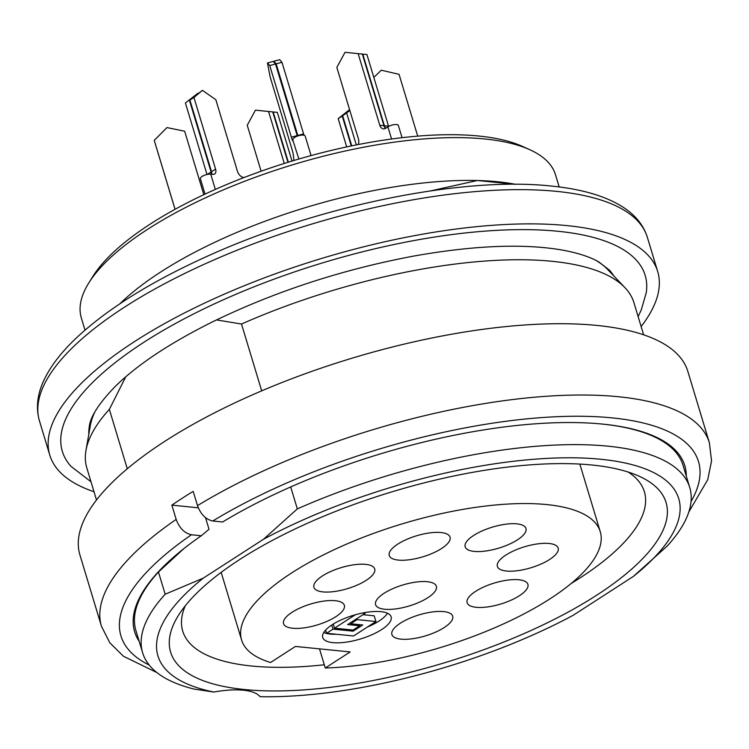 <?xml version="1.0" encoding="UTF-8"?>
<svg xmlns="http://www.w3.org/2000/svg" width="749" height="749" viewBox="0 0 749 749"><rect width="100%" height="100%" fill="white"/><g stroke="black" fill="none" stroke-linecap="round" stroke-linejoin="round"><path stroke-width="1.12" d="M205.516 517.643L209.027 529.262L201.294 535.76A287.344 99.289 -16.8 0 0 179.535 552.107A287.344 99.289 -16.8 0 0 139.174 641.322M691.055 501.512A301.641 104.223 163.2 0 0 558.342 416.641A301.641 104.223 163.2 0 0 212.763 520.995C205.872 519.497 200.779 514.376 197.502 505.631L193.195 491.372A317.51 109.71 163.2 0 0 171.867 505.144L176.174 519.413C179.432 528.129 184.516 533.251 191.435 534.767L201.294 535.76M212.763 520.995L222.631 521.987A287.344 99.289 -16.8 0 1 603.301 424.168A287.344 99.289 -16.8 0 1 686.299 476.139M197.502 505.631A317.51 109.71 -16.8 0 1 618.73 396.764A317.51 109.71 -16.8 0 1 709.378 442.725L687.844 371.41A317.51 109.71 163.2 0 0 597.196 325.459A317.51 109.71 163.2 0 0 250.662 395.641A317.51 109.71 163.2 0 0 79.928 554.953L101.452 626.267A317.51 109.71 -16.8 0 1 176.174 519.413M198.279 507.803L171.867 505.144M689.745 487.552A285.762 98.737 -16.8 0 1 667.19 546.068L633.364 576.43A272.009 93.99 163.2 0 0 636.229 574.109A272.009 93.99 163.2 0 0 599.237 459.109A272.009 93.99 163.2 0 0 263.498 539.261L297.334 508.889A285.762 98.737 -16.8 0 1 689.745 487.552L683.041 465.335A285.762 98.737 163.2 0 0 602.636 424.103M183.823 548.652L158.46 572.011A285.762 98.737 163.2 0 0 135.906 630.527L142.619 652.744A285.762 98.737 -16.8 0 1 165.164 594.229L203.307 578.125A272.009 93.99 163.2 0 0 213.868 692.048L194.103 689.08A285.762 98.737 -16.8 0 1 142.619 652.744M261.691 390.847L241.515 324.027L216.498 319.926M643.625 334.812L633.935 302.69A285.762 98.737 163.2 0 0 624.966 287.682A285.762 98.737 163.2 0 0 241.515 324.027M125.785 376.756L109.354 409.357L127.283 468.762M109.354 409.357A285.762 98.737 163.2 0 0 85.966 450.421A285.762 98.737 163.2 0 0 86.8 467.872L96.499 499.995M90.985 481.747L71.005 466.374A304.403 105.178 -16.8 0 1 323.343 262.656A304.403 105.178 -16.8 0 1 646.256 292.69L641.256 309.974L638.12 316.555M641.135 326.536A317.51 109.71 163.2 0 0 657.706 271.578A317.51 109.71 163.2 0 0 567.059 225.618A317.51 109.71 163.2 0 0 220.515 295.808A317.51 109.71 163.2 0 0 49.78 455.12A317.51 109.71 163.2 0 0 94 491.728M430.797 190.855L477.375 180.509A247.657 85.573 -16.8 0 1 497.739 181.764A247.657 85.573 -16.8 0 1 515.546 184.31M119.896 303.766A247.657 85.573 -16.8 0 1 477.375 180.509L515.162 184.31M88.897 282.785L93.063 276.147A241.309 83.382 -16.8 0 1 478.826 136.028A241.309 83.382 -16.8 0 1 522.624 146.458L529.758 149.688A247.657 85.573 163.2 0 0 484.818 138.977A247.657 85.573 163.2 0 0 88.897 282.785A247.657 85.573 163.2 0 0 81.351 317.979L85.011 330.112M559.185 186.95L555.524 174.817A247.657 85.573 163.2 0 0 529.758 149.688M154.903 142.582L175.041 209.308L154.903 142.582M211.817 174.264A6.348 3.811 57.2 0 0 211.518 171.718L189.89 100.085L202.399 90.339L193.944 97.473L215.572 169.105A6.348 3.811 -122.8 0 1 214.635 174.002A6.348 3.811 -122.8 0 1 212.913 174.367L210.722 174.152L215.338 189.422M385.81 128.219A6.348 4.578 95.7 0 1 384.387 125.748L362.759 54.115L349.614 52.767L366.926 54.537L388.544 126.169A6.348 4.578 -84.3 0 0 388.637 126.441M349.624 109.794L342.227 116.039L351.262 145.943M297.924 135.925A6.348 0.543 75 0 1 297.784 135.466L276.156 63.834L273.862 61.24L274.078 62.336M288.337 162.187L273.17 111.966L260.025 110.618L277.327 112.378L292.026 161.054M284.264 163.451L268.573 111.498L255.428 110.15L247.245 125.27L261.111 171.212M287.944 162.299L272.739 111.919L268.573 111.498M255.428 110.15L272.739 111.919M298.86 159.022L293.009 140.625A6.348 0.543 75 0 1 292.925 141.055A6.348 0.543 75 0 1 291.361 137.179L269.734 65.547L267.449 62.963L270.127 76.847L291.754 148.48A6.348 0.543 75 0 1 293.561 156.438L293.88 160.492M291.361 137.179L297.166 135.625A6.348 0.543 -105 0 0 297.325 136.14M297.166 135.625L275.538 63.993L269.734 65.547M267.449 62.963L273.254 61.409L275.538 63.993M342.227 116.039L338.173 118.651L349.577 109.626M338.173 118.651L346.703 146.907M391.577 139.005L387.916 126.862L385.782 128.238A6.348 4.578 95.7 0 1 383.422 128.847A6.348 4.578 95.7 0 1 379.79 125.289L358.162 53.656L345.017 52.308L336.835 67.429L358.462 139.061A6.348 4.578 95.7 0 1 358.209 144.548M379.79 125.289L383.956 125.701A6.348 4.578 -84.3 0 0 385.576 128.36M383.956 125.701L362.329 54.068L358.162 53.656M345.017 52.308L362.329 54.068M207.342 174.414L211.087 171.998A6.348 3.811 -122.8 0 1 211.415 174.217M206.996 174.489L185.406 102.978L197.914 93.232L185.406 102.978M211.087 171.998L189.46 100.366M203.822 194.684L184.666 131.234L166.971 127.573L154.257 140.372L175.041 209.308M154.257 140.372L175.069 209.299M205.02 194.122L200.376 178.739A6.348 2.191 -16.8 0 1 203.794 175.556A6.348 2.191 -16.8 0 1 210.722 174.152M193.944 97.473L189.89 100.085M244.108 177.504L243.556 177.447A6.348 3.811 -122.8 0 1 237.452 171.306L215.824 99.673L202.399 90.339M387.916 126.862A6.348 2.191 -16.8 0 1 394.302 124.615A6.348 2.191 -16.8 0 1 398.374 125.467L402.063 137.685M366.926 54.537L362.759 54.115M349.839 110.506L342.658 115.767L349.652 109.869M342.658 115.767L351.74 145.849M346.712 113.146L356.309 144.922M292.971 139.501A6.348 2.191 -16.8 0 1 298.72 135.681A6.348 2.191 -16.8 0 1 305.161 136.028A6.348 2.191 -16.8 0 1 305.189 136.224M273.862 61.24L279.667 59.686L281.961 62.279L303.588 133.912A6.348 0.543 -105 0 0 304 135.213M281.961 62.279L276.156 63.834M417.708 136.121L399.058 74.348L381.297 70.209L373.826 77.409M277.327 112.378L273.17 111.966M613.74 275.885A275.304 95.123 163.2 0 0 609.452 270.174L598.9 262C590.446 257.057 578.5 253.115 563.07 250.203C524.403 243.359 474.754 245.288 414.113 255.999C342.518 269.425 275.417 291.333 212.81 321.724C170.304 342.864 137.91 364.314 115.627 386.063C98.962 403.177 90.152 416.912 89.197 427.248A275.304 95.123 163.2 0 0 88.785 434.383M185.303 605.763A241.122 83.317 163.2 0 0 182.719 631.107A241.122 83.317 163.2 0 0 251.561 666.011A241.122 83.317 163.2 0 0 324.308 664.794M571.169 583.49A241.122 83.317 163.2 0 0 644.374 491.728A241.122 83.317 163.2 0 0 628.186 472.048M244.483 689.529A258.77 89.412 -16.8 0 1 178.496 615.304A258.77 89.412 -16.8 0 1 392.485 491.681A258.77 89.412 -16.8 0 1 639.14 476.224A258.77 89.412 -16.8 0 1 567.002 612.71A258.77 89.412 -16.8 0 1 244.483 689.529M297.334 508.889L290.837 487.374M213.868 692.048A63.506 21.946 -16.8 0 1 260.1 696.692A272.009 93.99 163.2 0 0 573.163 615.304L633.364 576.43M263.498 539.261L203.307 578.125M158.46 572.011L165.164 594.229M624.966 287.682L607.804 269.64A274.377 94.805 163.2 0 0 596.288 260.586M94.851 411.987A274.377 94.805 163.2 0 0 90.273 425.891L85.966 450.421M359.37 624.638L359.717 625.78L353.097 630.049L334.494 628.186L355.241 614.789M352.788 630.021L353.135 631.173L362.741 624.975L350.701 623.767L350.41 622.803M350.701 623.767L357.104 619.629L356.814 618.674M362.572 613.019L365.166 613.281L347.676 624.572L359.717 625.78M334.494 628.186L333.258 624.076M357.104 619.629L375.923 621.52L353.528 635.985L326.601 633.279L333.005 629.151L353.135 631.173M333.005 629.151L331.76 625.031M375.923 621.52L374.2 615.818L362.984 614.695M365.166 613.281L364.95 612.57M326.601 633.279L325.637 630.068M323.755 632.502A35.718 12.34 163.2 0 0 330.346 634.094A35.718 12.34 163.2 0 0 336.338 634.253M367.403 627.025A35.718 12.34 163.2 0 0 387.505 613.253M518.851 579.763A31.748 10.973 -16.8 0 1 527.914 584.36A31.748 10.973 -16.8 0 1 510.509 600.436A31.748 10.973 -16.8 0 1 475.662 607.252A31.748 10.973 -16.8 0 1 467.123 602.711A31.748 10.973 -16.8 0 1 484.191 586.785A31.748 10.973 -16.8 0 1 518.851 579.763M549.101 543.493A31.748 10.973 -16.8 0 1 558.164 548.081A31.748 10.973 -16.8 0 1 515.808 570.897A31.748 10.973 -16.8 0 1 497.373 566.441A31.748 10.973 -16.8 0 1 514.451 550.506A31.748 10.973 -16.8 0 1 549.101 543.493M516.904 523.86A31.748 10.973 -16.8 0 1 525.976 528.457A31.748 10.973 -16.8 0 1 498.75 548.137A31.748 10.973 -16.8 0 1 465.176 546.807A31.748 10.973 -16.8 0 1 466.29 542.07A31.748 10.973 -16.8 0 1 516.904 523.86M365.652 564.362A31.748 10.973 -16.8 0 1 374.715 568.959A31.748 10.973 -16.8 0 1 347.489 588.639A31.748 10.973 -16.8 0 1 313.925 587.31A31.748 10.973 -16.8 0 1 330.992 571.384A31.748 10.973 -16.8 0 1 365.652 564.362M440.983 532.539A31.748 10.973 -16.8 0 1 450.046 537.136A31.748 10.973 -16.8 0 1 447.78 543.381A31.748 10.973 -16.8 0 1 415.115 558.782A31.748 10.973 -16.8 0 1 389.255 555.496A31.748 10.973 -16.8 0 1 406.333 539.561A31.748 10.973 -16.8 0 1 440.983 532.539M332.931 642.651A35.718 12.34 -16.8 0 1 322.725 637.474A35.718 12.34 -16.8 0 1 353.359 615.341A35.718 12.34 -16.8 0 1 391.118 616.83A35.718 12.34 -16.8 0 1 371.916 634.749A35.718 12.34 -16.8 0 1 332.931 642.651M443.623 611.596A31.748 10.973 -16.8 0 1 452.686 616.193A31.748 10.973 -16.8 0 1 432.566 633.401A31.748 10.973 -16.8 0 1 396.764 638.345A31.748 10.973 -16.8 0 1 391.896 634.543A31.748 10.973 -16.8 0 1 408.963 618.618A31.748 10.973 -16.8 0 1 443.623 611.596M304.497 627.802A31.748 10.973 -16.8 0 1 283.562 623.655A31.748 10.973 -16.8 0 1 300.63 607.729A31.748 10.973 -16.8 0 1 335.29 600.707A31.748 10.973 -16.8 0 1 344.353 605.304A31.748 10.973 -16.8 0 1 304.497 627.802M600.258 531.687A187.334 64.732 -16.8 0 0 402.204 523.869A187.334 64.732 -16.8 0 0 241.581 639.983A187.334 64.732 -16.8 0 0 270.567 662.5L295.434 646.443L350.148 651.939L325.281 667.996A187.334 64.732 -16.8 0 0 516.361 617.785A187.334 64.732 -16.8 0 0 600.258 531.687L579.838 464.08M384.658 609.246A31.748 10.973 -16.8 0 1 375.586 604.658A31.748 10.973 -16.8 0 1 402.812 584.978A31.748 10.973 -16.8 0 1 436.377 586.298A31.748 10.973 -16.8 0 1 419.309 602.233A31.748 10.973 -16.8 0 1 384.658 609.246M319.495 648.859L325.281 667.996M191.435 534.767A301.641 104.223 163.2 0 0 149.248 665.093M556.722 191.388A317.51 109.71 163.2 0 0 210.179 261.579A317.51 109.71 163.2 0 0 39.454 420.891C35.858 408.42 37.15 395.285 43.348 381.494C49.593 367.619 60.145 353.547 74.975 339.269C106.152 309.618 150.446 281.858 207.857 255.999C318.653 205.713 462.386 176.258 551.273 186.052C581.243 189.01 604.874 195.854 622.166 206.593C635.04 214.663 643.447 224.915 647.37 237.349A317.51 109.71 163.2 0 0 556.722 191.388M211.518 171.718L215.572 169.105M384.387 125.748L388.544 126.169M297.784 135.466L303.588 133.912M688.827 511.97L707.73 479.706L711.55 460.972L709.378 442.725M156.887 672.565L123.473 656.283L109.803 642.754L101.452 626.267M657.706 271.578L647.37 237.349M49.78 455.12L39.454 420.891M305.161 136.028L311.06 155.577M636.229 574.109L637.156 573.341M241.581 639.983L221.17 572.367"/></g></svg>
